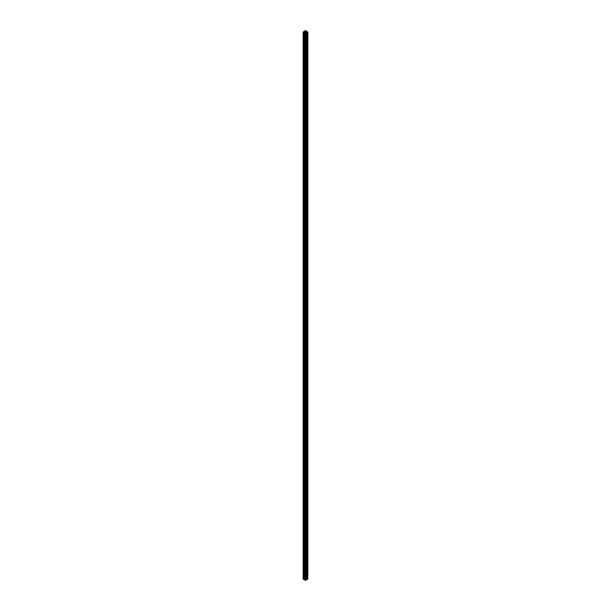 <?xml version="1.0" encoding="UTF-8"?>
<svg xmlns="http://www.w3.org/2000/svg" width="611" height="611" viewBox="0 0 611 611"><rect width="100%" height="100%" fill="white"/><g stroke="black" fill="none" stroke-linecap="round" stroke-linejoin="round"><path stroke-width="0.92" d="M304.851 32.024L304.851 32.024A0.672 0.39 0 0 0 305.324 32.291L305.676 32.291A0.672 0.39 0 0 0 306.149 32.024L306.149 32.024M305.156 31.054L304.629 31.054L305.5 30.55L306.462 31.719L307.868 31.917L306.462 32.116L305.5 33.284L304.629 32.788L305.156 32.475L304.011 32.238M304.011 32.116L303.132 31.917L305.156 31.36M305.049 31.421L305.049 30.993M305.951 30.993L305.951 31.421M305.676 31.543L305.324 32.482L305.676 31.543A0.672 0.39 0 0 1 306.149 31.818M306.997 32.421L306.997 579.587L307.868 579.083L307.868 31.917M306.997 579.587L306.844 32.33M306.844 579.281L306.462 32.116M305.5 33.284L305.5 580.45L306.371 579.946L306.371 32.788M305.5 580.45L304.629 579.946L304.629 32.788M304.629 579.335L304.538 32.116M304.538 579.281L304.156 579.281M304.003 32.421L304.003 579.587L304.156 32.33M304.003 579.587L303.132 579.083L303.132 31.917M304.79 31.573L304.79 31.146M304.629 31.665L304.629 31.054M306.371 31.665L306.371 31.054M306.21 31.573L306.21 31.146M305.324 31.543A0.672 0.39 0 0 0 304.851 31.818M305.324 32.482L305.141 32.941L305.676 33.047M303.72 32.123L303.72 31.711L303.72 32.123L304.515 32.024M304.515 31.818L303.904 32.024M305.5 30.687L305.5 31.352"/></g></svg>

